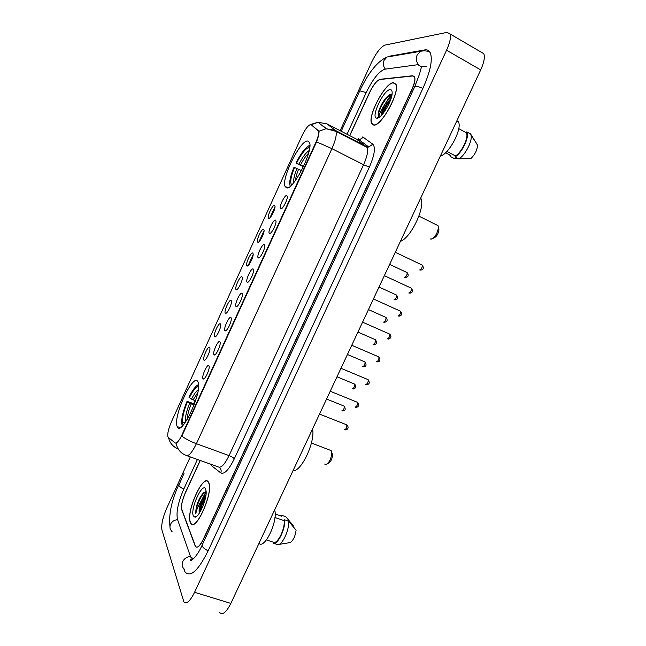 <?xml version="1.0" encoding="UTF-8"?>
<svg xmlns="http://www.w3.org/2000/svg" width="646" height="646" viewBox="0 0 646 646"><rect width="100%" height="100%" fill="white"/><g stroke="black" fill="none" stroke-linecap="round" stroke-linejoin="round"><path stroke-width="0.97" d="M286.412 187.792C292.719 191.321 313.593 150.639 309.491 142.556L307.787 141.03C300.592 139.431 281.115 178.506 285.072 186.371L286.412 187.792M177.254 426.578C181.09 437.859 203.046 390.87 198.023 382.012L197.813 381.6C193.106 372.403 172.417 417.736 177.246 426.578L180.097 427.628M208.933 365.733L209.151 366.411C209.797 369.754 204.637 380.47 203.151 378.879L202.997 378.709C201.334 376.594 207.479 363.149 208.933 365.733M219.931 341.702L220.181 342.437C220.811 345.788 215.562 356.463 214.084 354.848L213.971 354.727C212.203 352.829 218.372 339.328 219.931 341.702M230.969 317.574L231.252 318.357C231.866 321.724 226.528 332.367 225.058 330.728L224.986 330.655C223.104 328.975 229.306 315.418 230.969 317.574M242.048 293.349L242.371 294.172C242.969 297.556 237.534 308.174 236.081 306.511L236.04 306.479C234.062 305.025 240.28 291.419 242.048 293.349M253.167 269.035L253.539 269.891C254.112 273.282 248.605 283.86 247.143 282.213L247.135 282.205C245.068 280.937 251.302 267.323 253.167 269.035M264.335 244.624L264.747 245.512C265.296 248.847 259.821 259.296 258.287 257.851L258.23 257.811C256.196 256.551 262.397 243.146 264.335 244.624M275.551 220.108L276.004 221.021C276.528 224.315 271.07 234.643 269.471 233.4L269.374 233.327C267.363 232.075 273.533 218.865 275.551 220.108M286.808 195.504L287.3 196.432C287.801 199.687 282.367 209.885 280.703 208.844L280.558 208.747C278.579 207.503 284.725 194.486 286.808 195.504M209.7 347.419L209.918 348.065C210.523 351.246 205.444 361.744 204.039 360.218L203.91 360.08C202.279 358.191 208.278 345.061 209.7 347.419M220.407 323.969L220.657 324.663C221.255 327.861 216.095 338.326 214.69 336.768L214.601 336.679C212.873 334.991 218.889 321.813 220.407 323.969M231.163 300.43L231.446 301.165C232.027 304.379 226.778 314.82 225.389 313.237L225.333 313.189C223.5 311.711 229.54 298.484 231.163 300.43M241.959 276.803L242.282 277.57C242.848 280.792 237.502 291.225 236.121 289.618L236.105 289.61C234.175 288.342 240.239 275.067 241.959 276.803M252.796 253.079L253.151 253.878C253.7 257.076 248.347 267.412 246.925 265.934L246.893 265.91C244.947 264.723 250.995 251.56 252.796 253.079M263.673 229.265L264.069 230.097C264.594 233.254 259.264 243.461 257.778 242.169L257.706 242.121C255.784 240.942 261.8 227.973 263.673 229.265M274.59 205.363L275.026 206.211C275.527 209.328 270.222 219.422 268.671 218.316L268.558 218.243C266.669 217.072 272.652 204.281 274.59 205.363M168.307 437.447L167.944 436.914C167.266 433.821 168.412 428.807 171.384 421.878L301.868 136.023C305.808 128.045 308.917 124.266 311.178 124.694L318.478 131.154C319.051 133.399 318.115 137.307 315.668 142.855L181.954 434.903C179.039 440.927 176.778 443.6 175.163 442.93L168.307 437.447M358.958 138.034L357.569 139.568M359.014 137.994L357.585 139.576M200.284 460.485L185.257 493.14C182.124 500.464 180.969 506.052 181.801 509.888L195.334 546.419C197.232 548.47 199.913 546.032 203.385 539.103L411.97 89.14C414.53 83.407 415.394 79.305 414.562 76.85L412.746 75.752L380.155 79.288C376.973 80.37 373.525 84.674 369.803 92.216L349.793 135.684M348.977 137.453L348.759 137.945M421.612 67.765L421.265 66.667L417.865 64.697L384.806 69.195C379.032 71.294 372.847 79.054 366.25 92.475L347.031 134.255M346.216 136.031L345.99 136.516M197.426 459.459L183.714 489.248C178.143 502.265 176.059 512.278 177.464 519.287L190.312 556.036L190.885 557.272L193.59 558.717M190.304 456.908L166.692 508.297C162.679 517.688 161.096 524.948 161.952 530.091L183.844 601.765C186.411 604.599 189.989 601.442 194.567 592.301L446.564 50.235C449.963 42.668 451.11 37.234 450.012 33.931L446.967 32.381L384.943 45.107C380.785 46.867 376.311 52.625 371.531 62.379L340.143 130.694M219.64 612.521C222.547 615.428 226.294 612.384 230.864 603.396L480.705 69.913C484.064 62.468 485.089 57.05 483.781 53.675L480.769 51.914M339.328 132.47L339.11 132.963M184.804 569.893L184.013 569.643L185.039 571.92C190.376 577.823 198.056 570.846 208.069 550.981L422.928 88.332C430.276 71.835 432.772 60.07 430.406 53.053C429.291 50.525 427.386 49.476 424.705 49.928L389.255 56.25M171.448 530.883L172.191 531.957M190.304 522.372L190.683 523.163C195.544 533.233 214.012 491.606 208.674 482.586L208.48 482.215C203.571 472.517 185.693 512.068 190.304 522.372M373.784 125.09C381.31 126.632 400.358 91.7 395.917 84.214L393.382 82.656C385.113 82.64 367.332 116.312 371.636 123.564L373.784 125.09M318.478 131.154L318.995 131.413C319.213 133.238 318.405 136.726 316.58 141.87L181.833 436.155C185.733 439.014 190.594 441.525 196.4 443.705C192.04 452.636 188.608 456.536 186.113 455.406C180.638 453.242 177.311 449.212 176.124 443.309L175.793 443.156M311.396 124.799L318.954 131.235L326.101 128.724L335.282 130.387L335.928 131.324C336.873 134.691 335.54 140.473 331.923 148.661L196.4 443.705L229.064 455.608L363.585 164.738C367.154 156.663 368.349 150.898 367.178 147.45L356.632 139.221M248.129 265.546L253.167 254.524M259.022 241.693L264.085 230.63M269.963 217.75L275.043 206.639M200.163 460.445L185.281 492.785C182.148 500.109 181.001 505.689 181.825 509.524L195.512 546.411C197.41 548.47 200.09 546.032 203.571 539.095L412.059 89.358C414.611 83.617 415.475 79.523 414.643 77.06L412.826 75.962L379.905 79.515C376.723 80.597 373.275 84.901 369.56 92.435L349.68 135.628M348.864 137.396L348.638 137.881M391.839 94.163L385.105 103.998M206.163 492.107L202.658 498.672M206.155 491.84L203.926 492.543C200.93 495.337 198.451 499.899 196.505 506.23L195.843 513.796C196.449 509.726 198.467 505.107 201.915 499.947C199.461 505.697 198.605 510.098 199.348 513.158L199.339 510.606C200.276 505.196 202.432 500.392 205.808 496.168M201.915 499.947L206.009 494.723M208.577 482.796L208.383 482.425C203.53 472.824 185.83 511.979 190.4 522.162L190.772 522.953C195.585 532.91 213.858 491.727 208.577 482.796M193.307 515.871L194.955 517.155C199.008 517.446 206.938 499.197 206.139 491.428L205.654 489.127C202.691 481.464 190.053 508.854 193.307 515.871M266.435 539.886L274.017 542.43C278.184 543.157 285.048 528.565 284.224 520.684L274.946 517.478M278.806 544.441L290.272 542.551C293.341 540.282 295.287 536.156 296.102 530.172L288.552 521.169L284.636 519.812L284.224 520.684M274.017 542.43L273.605 543.302L277.538 544.618C282.052 545.797 289.683 529.583 288.552 521.169M273.605 543.302C278.087 544.465 285.726 528.226 284.636 519.812M275.123 513.99L281.478 516.194L281.882 515.33L280.243 515.766M258.981 543.359C264.642 549.649 278.337 520.474 274.623 509.96M292.937 526.24L293.236 525.61L285.758 516.687L281.882 515.33M195.843 513.796C195.124 508.701 201.084 494.142 205.581 491.767M200.195 511.793C200.979 507.247 202.731 502.645 205.452 498.001M196.505 506.23C198.201 500.787 200.47 496.411 203.304 493.084M199.509 512.916L199.574 512.359C200.365 507.053 202.416 501.821 205.727 496.637M392.057 94.251L389.934 94.486C384.669 98.394 380.801 104.377 378.33 112.444L378.443 116.24L379.154 117.007C378.604 115.319 380.163 111.71 383.821 106.162C382.036 110.143 381.374 113.074 381.834 114.948M383.821 106.162C386.219 101.818 388.763 98.83 391.46 97.183M382.069 114.689L382.327 112.735C383.853 107.462 386.744 102.779 391.016 98.677M393.277 82.874C385.097 82.849 367.493 116.183 371.757 123.362L373.881 124.872C381.334 126.39 400.181 91.821 395.788 84.416L393.277 82.874M376.981 118.161C381.293 118.856 392.13 101.131 392.154 93.177C392.227 90.747 391.565 89.568 390.16 89.624C383.643 89.536 370.32 117.879 376.731 118.137L376.981 118.161M446.927 151.398L455.478 155.952C461.777 152.456 469.093 136.895 466.355 132.785L458.757 128.643M455.478 155.952L455.05 156.873L458.805 158.876L471.257 158.205C475.311 153.974 477.378 149.581 477.459 145.027L470.538 133.9L466.792 131.857L466.355 132.785M458.805 158.876C464.918 155.734 472.573 141.07 471.063 135.329L470.538 133.9M455.05 156.873C461.833 153.393 469.957 136.233 466.832 131.929L466.792 131.857M457.675 158.27L453.985 158.391L450.262 156.413L450.69 155.5L445.538 152.763M440.394 156.001C448.954 154.491 462.835 128.021 458.305 121.69L456.835 120.883M449.81 155.032L450.262 156.413M379.154 117.007L378.604 116.32C376.998 112.84 385.379 96.65 391.347 94.098M383.159 113.397C384.685 108.899 387.091 104.587 390.386 100.477M378.33 112.444C380.268 105.863 383.764 100.106 388.819 95.172M382.303 114.423C383.821 109.109 386.671 103.998 390.878 99.104M324.696 464.07L326.052 464.522C329.412 462.496 331.317 458.563 331.778 452.725L331.164 450.593L329.791 450.068M198.556 384.612C195.803 385.727 192.597 389.918 188.939 397.201L191.499 399.131L195.552 400.827M198.564 386.55C196.093 386.752 192.993 390.499 189.262 397.807M183.06 425.238L183.658 424.559M183.997 424.156L183.456 424.382M293.001 470.724C301.286 472 315.45 441.816 312.559 428.952M182.317 426.005L181.607 422.759C181.655 417.155 183.464 410.016 187.041 401.352L194.478 403.96M187.041 401.352L187.364 401.957C183.609 411.26 182.075 418.253 182.761 422.936L181.873 424.89M194.042 405.131L187.364 401.957M182.761 422.936L185.846 421.636M327.474 463.707L328.515 463.117C330.881 461.688 332.23 458.918 332.545 454.8L332.052 453.226M430.228 238.923L431.14 239.157C434.928 237.486 437.358 233.666 438.432 227.699L438.012 225.632L436.688 224.978M303.394 166.813L295.949 163.05C301.165 152.811 305.76 146.917 309.741 145.366L309.862 145.318M309.741 145.366L308.804 147.401C305.259 148.83 301.165 154.079 296.514 163.155L295.949 163.05M296.514 163.155L303.58 166.418M309.434 149.339L308.804 147.401M400.391 241.41C411.195 237.68 425.924 206.308 420.699 198.047M290.159 186.242L289.658 183.109C289.836 179.071 291.273 173.822 293.978 167.362L294.536 167.467C290.821 176.697 289.86 182.519 291.645 184.934L291.572 185.079M301.472 170.665L294.536 167.467M432.917 238.382L433.821 237.986C436.494 236.807 438.214 234.118 438.965 229.911L438.408 228.167M181.954 434.903L182.39 435.065M175.68 443.116L176.221 443.309M315.668 142.855L316.088 143.073M318.098 130.557L318.712 130.872M341.209 131.243L359.774 90.844L366.217 92.556M391.339 56.283L387.099 57.001L384.087 60.328C382.795 63.574 383.231 66.506 385.387 69.114M359.79 90.795C368.486 72.449 377.587 61.184 387.099 57.001L420.449 51.333L417.155 54.975C415.725 58.56 416.185 61.79 418.543 64.657M422.88 88.437C419.488 86.919 417.017 86.176 415.459 86.209L414.789 86.54L202.206 544.998L202.206 546.064C202.965 547.647 204.944 549.229 208.149 550.812M184.36 569.247C182.075 567.14 181.55 564.547 182.794 561.463C184.417 558.394 186.985 556.747 190.497 556.521M172.022 531.44C169.914 529.462 169.43 527.055 170.56 524.221C172.046 521.411 174.396 519.917 177.626 519.739M184.037 473.324L178.813 485.356C179.386 486.527 181.041 487.787 183.779 489.127M480.705 69.913L446.564 50.235M230.864 603.396L194.567 592.301M391.872 56.186L391.024 55.709M361.93 143.089L362.907 142.621M353.814 139.956L353.314 140.295M323.428 126.568L325.229 127.31M178.199 448.938L178.126 448.881C172.999 446.854 169.801 443.108 168.549 437.641M316.58 141.87L331.923 148.661L363.585 164.738L369.383 167.104L234.304 458.813C228.837 469.844 224.34 474.544 220.819 472.92L211.694 465.855L210.612 464.183M311.21 124.71L318.123 122.272L326.989 123.895L335.282 130.387L366.435 146.464L368.704 146.949L372.831 144.228C375.714 147.474 374.567 155.097 369.383 167.104M326.505 123.652L357.125 139.479L359.313 139.94L363.294 137.323L372.831 144.228M318.672 132.357L319.043 131.841M324.122 127.125L324.567 127.076M193.647 403.645L195.027 400.625M251.286 277.683L252.118 275.882M262.526 253.127L263.358 251.31M273.815 228.466L274.647 226.649M285.136 203.716L285.976 201.891M362.123 136.912L363.294 137.323M187.017 455.729L218.356 466.961C221.142 468.188 224.711 464.409 229.064 455.608C231.72 456.649 233.472 457.723 234.304 458.813M220.819 472.92C221.594 470.514 220.997 468.633 219.042 467.276M211.694 465.855L212.001 464.684M205.872 491.776L201.334 500.723M198.863 499.947L195.795 510.275M391.315 94.098L382.86 107.502M341.863 410.816C343.575 410.331 344.342 408.773 344.173 406.124L343.696 405.93M352.223 388.763C353.951 388.238 354.727 386.679 354.565 384.071L354.097 383.877M362.624 366.629C364.36 366.064 365.151 364.505 364.998 361.946L364.53 361.744M373.065 344.415C374.817 343.809 375.617 342.251 375.471 339.731L375.003 339.53M383.546 322.12C385.307 321.474 386.114 319.915 385.985 317.436L385.517 317.226M394.06 299.752C395.837 299.058 396.66 297.499 396.531 295.06L396.071 294.851M404.614 277.296C406.399 276.561 407.238 274.994 407.125 272.604L406.665 272.386M344.423 429.679C346.199 429.243 346.991 427.636 346.789 424.866L346.28 424.672M355.05 407.109C356.842 406.633 357.642 405.026 357.448 402.313L356.939 402.103M365.725 384.459C367.517 383.934 368.333 382.335 368.147 379.662L367.639 379.452M376.432 361.728C378.241 361.154 379.065 359.556 378.887 356.931L378.378 356.713M387.172 338.908C388.997 338.294 389.829 336.695 389.675 334.111L389.167 333.893M397.96 316.007C399.801 315.345 400.641 313.746 400.496 311.21L399.987 310.984M408.789 293.018C410.638 292.307 411.494 290.708 411.357 288.213L410.856 287.987M419.658 269.939C421.515 269.188 422.387 267.581 422.266 265.135L421.765 264.9M198.249 389.764C196.206 391.169 193.953 394.294 191.499 399.131M197.757 392.582L193.089 399.89M189.593 403.29C186.331 411.429 184.998 417.574 185.58 421.733M191.184 404.049C188.705 410.153 187.38 415.313 187.203 419.512M309.192 150.583C306.091 152.367 302.667 156.905 298.936 164.173M308.522 153.288C305.897 155.783 303.249 159.659 300.568 164.924M296.958 168.501C294.35 174.913 293.3 179.612 293.817 182.6M298.589 169.252C296.756 173.717 295.723 177.44 295.488 180.42M204.104 378.709L203.151 378.879M215.053 354.686L214.084 354.848M226.035 330.574L225.058 330.728M237.058 306.365L236.081 306.511M204.919 360.064L204.039 360.218M215.586 336.623L214.69 336.768M226.294 313.1L225.389 313.237M237.034 289.489L236.121 289.618M269.471 218.138L268.558 218.243M258.618 242.008L257.706 242.121M247.806 265.797L246.893 265.91M281.551 208.642L280.558 208.747M270.367 233.206L269.374 233.327M259.224 257.689L258.23 257.811M248.121 282.076L247.135 282.205M287.833 187.703L285.072 186.371M169.963 526.571C168.638 514.329 171.578 500.4 178.781 484.766M202.15 545.127C196.634 557.861 189.238 562.787 190.731 559.67L192.193 558.515M430.026 52.286C427.499 50.816 424.309 50.493 420.449 51.333M421.152 68.105L419.545 74.04L414.829 86.459M422.096 66.788L426.861 66.167M483.781 53.675L450.012 33.931M357.973 139.601L359.725 139.278L359.313 139.94L368.704 146.949L367.178 147.45L335.928 131.324L326.101 128.724L318.123 122.272L310.556 124.492M359.604 142.944L359.144 143.299M197.038 515.992L194.955 517.155M199.574 512.359L199.339 510.606M379.42 117.152L376.731 118.137M476.465 143.307L471.063 135.329M470.579 133.972L466.832 131.929M382.254 114.479L382.327 112.735M326.569 399.034L344.173 406.124C345.99 409.459 345.352 411.058 342.259 410.929M336.986 376.796L354.565 384.071C357.771 387.447 353.774 389.481 352.684 388.884M347.435 354.484L364.998 361.946C366.831 365.087 366.234 366.694 363.205 366.775M357.932 332.076L375.471 339.731C377.207 342.881 376.634 344.496 373.759 344.576M368.462 309.595L385.985 317.436C387.939 320.141 387.39 321.756 384.346 322.289M379.032 287.026L396.531 295.06C398.396 297.782 397.879 299.405 394.972 299.922M389.643 264.367L407.125 272.604C408.91 275.333 408.409 276.956 405.623 277.465M344.867 429.816C346.95 430.244 349.769 427.918 346.789 424.866L319.52 414.094M355.47 407.23C357.391 407.723 360.476 405.446 357.448 402.313L330.219 391.242M366.258 384.596C369.423 384.54 370.053 382.9 368.147 379.662L340.967 368.301M377.078 361.881C380.098 361.817 380.704 360.169 378.887 356.931L351.747 345.279M387.939 339.069C389.457 339.198 392.687 337.18 389.675 334.111L362.576 322.16M398.84 316.177C401.893 315.66 402.442 314.004 400.496 311.21L373.445 298.953M409.774 293.187C412.689 292.678 413.214 291.023 411.357 288.213L384.354 275.656M420.74 270.109C423.518 269.632 424.026 267.969 422.266 265.135L395.304 252.271M331.164 450.593L311.412 443.051M332.545 454.8L331.778 452.725M438.012 225.632L418.931 216.135M438.965 229.911L438.432 227.699"/></g></svg>
